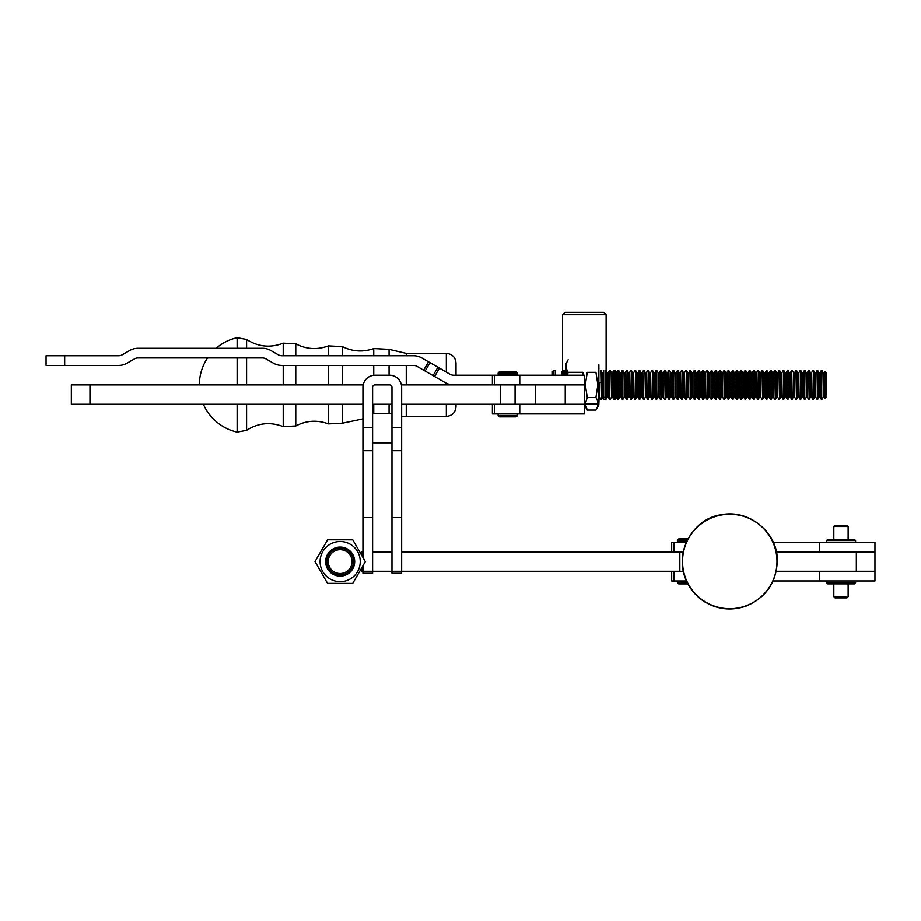 <?xml version="1.0" encoding="UTF-8"?>
<svg xmlns="http://www.w3.org/2000/svg" width="921" height="921" viewBox="0 0 921 921"><rect width="100%" height="100%" fill="white"/><g stroke="black" fill="none" stroke-linecap="round" stroke-linejoin="round"><path stroke-width="1.38" d="M826.551 582.671L827.76 583.879L854.377 583.879L855.586 582.671L826.551 582.671L826.551 580.978M855.586 540.569L854.377 539.361L827.76 539.361L826.551 540.569L855.586 540.569L855.586 542.262M315.005 561.568L327.623 539.81L315.005 561.568L327.542 583.373L315.005 561.568M352.778 539.856L361.941 555.777L361.941 551.932L362.932 551.932M361.941 567.486L352.708 583.407L365.315 561.66L352.778 539.844L327.623 539.81M327.542 583.373L352.697 583.419M340.137 574.957A13.343 13.343 0 0 0 351.73 554.96A13.343 13.343 0 0 0 328.613 554.914A13.343 13.343 0 0 0 340.137 574.957M340.137 573.53A11.927 11.927 0 0 0 350.498 555.674A11.927 11.927 0 0 0 329.845 555.628A11.927 11.927 0 0 0 340.137 573.53M340.137 576.132A14.517 14.517 0 0 1 327.6 554.327A14.517 14.517 0 0 1 352.743 554.373A14.517 14.517 0 0 1 340.137 576.132M340.194 541.525A20.089 20.089 0 0 1 357.532 571.688A20.089 20.089 0 0 1 322.753 571.619A20.089 20.089 0 0 1 340.194 541.525M833.816 539.361L833.816 526.524L848.126 526.524L848.126 539.361M848.126 583.879L848.126 596.704L846.883 597.913L848.126 596.704L833.816 596.704L833.816 583.879M833.816 596.704L835.025 597.913L846.883 597.913M848.126 526.524L846.883 525.315L848.126 526.524M833.816 526.524L835.025 525.315L846.883 525.315M776.979 561.499A47.213 47.213 0 0 1 706.154 602.392A47.213 47.213 0 0 1 706.154 520.607A47.213 47.213 0 0 1 776.979 561.499M686.306 542.285L671.685 542.285L671.685 551.967L683.209 551.967M683.278 571.319L671.685 571.319L671.685 581.001L686.433 581.001M687.964 538.9L678.627 538.9L677.419 540.109L687.331 540.109M686.525 541.801L677.419 541.801L677.419 540.109M687.239 582.694L677.419 582.694L678.627 583.902L687.86 583.902M361.941 567.474L361.941 571.285L679.836 571.285L679.836 551.967M856.334 571.285L856.334 551.932L874.95 551.932L874.95 571.285L776.253 571.285L874.95 571.296L874.95 580.978L773.087 580.978M856.334 551.932L776.299 551.932M671.685 551.932L401.648 551.932M391.966 551.932L372.602 551.932M819.299 551.944L874.95 551.944L874.95 542.262L819.299 542.262L819.299 551.932M773.203 542.262L819.299 542.262M584.34 404.238L584.34 375.192L519.766 375.192L584.34 375.192L519.766 375.192L519.766 384.874L584.34 384.874L584.34 404.238L519.766 404.238L519.766 413.909L584.34 413.909L584.34 404.238M71.331 384.874L363.173 384.874L89.959 384.874L89.959 404.238L362.932 404.238L71.331 404.238L71.331 384.874L89.959 384.874L89.959 404.238L71.331 404.238L71.331 384.874M519.766 375.192L492.39 375.192L492.39 384.874L492.39 375.192L494.658 375.192L453.685 375.192A7.264 7.264 0 0 1 450.047 374.225L430.003 362.644L450.047 374.225A7.264 7.264 0 0 0 453.685 375.192L492.39 375.192L492.39 384.874L401.395 384.874L584.34 384.874L494.658 384.874L519.766 384.874L519.766 375.192L519.766 384.874M372.602 404.238L391.966 404.238L372.602 404.238M494.658 404.238L494.658 413.909L492.39 413.909L492.39 404.238L401.648 404.238L519.766 404.238M494.658 413.909L519.766 413.909M516.278 371.808L499.343 371.808L498.134 373.017L517.487 373.017L516.278 371.808M517.487 373.017L517.487 374.709L498.134 374.709L498.134 373.017M498.134 415.601L499.343 416.822L516.278 416.822L517.487 415.601L498.134 415.601L498.134 413.909M362.932 387.292A12.1 12.1 0 0 1 375.031 375.192L389.548 375.192A12.1 12.1 0 0 1 401.648 387.292L401.648 573.276L391.966 573.276L391.966 517.625L391.966 573.276L401.648 573.276L401.648 517.625L391.966 517.625L391.966 450.668L391.966 517.625L401.648 517.625L401.648 450.668L391.966 450.668L391.966 427.344L391.966 450.668L401.648 450.668L401.648 427.344L391.966 427.344L391.966 387.292L391.966 427.344L401.648 427.344L401.648 387.292A12.1 12.1 0 0 0 389.548 375.192L375.031 375.192A12.1 12.1 0 0 0 362.932 387.292L362.932 427.344L362.932 387.292M362.932 573.276L362.932 565.77L362.932 573.276L372.602 573.276L372.602 387.292A2.418 2.418 0 0 1 375.031 384.874L389.548 384.874A2.418 2.418 0 0 1 391.966 387.292A2.418 2.418 0 0 0 389.548 384.874L375.031 384.874A2.418 2.418 0 0 0 372.602 387.292L372.602 573.276L362.932 573.276M362.932 557.504L362.932 427.344L372.602 427.344L362.932 427.344L362.932 450.668L372.602 450.668L362.932 450.668L362.932 517.625L372.602 517.625L362.932 517.625L362.932 557.504M584.34 403.628L597.879 403.628L584.34 403.628M584.34 404.112L597.879 404.112L584.34 404.112M492.39 384.874L494.658 384.874L492.39 384.874M433.066 375.595L445.211 382.606A16.935 16.935 0 0 0 453.685 384.874A16.935 16.935 0 0 1 445.211 382.606L417.086 366.362A7.264 7.264 0 0 0 413.46 365.395L281.838 365.395L413.46 365.395A7.264 7.264 0 0 1 417.086 366.362L433.066 375.595L437.901 367.203L433.066 375.595M428.495 361.78L421.922 357.981A16.935 16.935 0 0 0 413.46 355.713L281.838 355.713A7.264 7.264 0 0 1 278.2 354.746L270.889 350.521A16.935 16.935 0 0 0 262.416 348.253L138.058 348.253L262.416 348.253A16.935 16.935 0 0 1 270.889 350.521L278.2 354.746A7.264 7.264 0 0 0 281.838 355.713L413.46 355.713A16.935 16.935 0 0 1 421.922 357.981L428.495 361.78L423.66 370.161L428.495 361.78L430.003 362.644L428.495 361.78M129.585 350.521A16.935 16.935 0 0 1 138.058 348.253A16.935 16.935 0 0 0 129.585 350.521L122.263 354.746A7.264 7.264 0 0 1 118.636 355.713L64.666 355.713L64.666 365.395L46.05 365.395L46.05 355.713L64.666 355.713L64.666 365.395L46.05 365.395L46.05 355.713L118.636 355.713A7.264 7.264 0 0 0 122.263 354.746L129.585 350.521M118.636 365.395L64.666 365.395L118.636 365.395A16.935 16.935 0 0 0 127.11 363.127L134.42 358.902A7.264 7.264 0 0 1 138.058 357.924L262.416 357.924A7.264 7.264 0 0 1 266.042 358.902A7.264 7.264 0 0 0 262.416 357.924L138.058 357.924A7.264 7.264 0 0 0 134.42 358.902L127.11 363.127A16.935 16.935 0 0 1 118.636 365.395M273.364 363.127L266.042 358.902L273.364 363.127A16.935 16.935 0 0 0 281.838 365.395A16.935 16.935 0 0 1 273.364 363.127M606.605 398.183L606.594 371.554L606.605 398.183M605.373 370.357L605.373 399.392L605.903 370.357M603.704 370.357L603.704 399.392L605.396 399.392L603.704 399.392L603.704 370.357M562.086 371.566L562.086 375.192L562.086 371.566M564.987 370.357L564.987 375.192L564.987 370.357M563.295 375.192L563.295 370.357L563.295 375.192M607.227 372.775L608.286 372.775L607.227 372.775M611.463 372.775L612.523 372.775L611.463 372.775M552.404 371.566L552.404 375.192L552.404 371.566L553.613 370.357L555.305 370.357L555.305 375.192L555.305 370.357L553.613 370.357L553.613 375.192L553.613 370.357L552.404 371.566M616.287 398.183L616.287 371.566L615.078 370.357L615.078 399.392L616.287 398.183L616.287 371.566L615.078 370.357L615.078 399.392L616.287 398.183M613.386 370.357L613.386 399.392L615.078 399.392L613.386 399.392L613.386 370.357L615.078 370.357L613.386 370.357M627.074 399.392L627.074 370.357L626.545 399.392L628.398 397.101L629.457 397.101L631.311 399.392L631.311 370.357L630.781 399.392M582.889 375.192L582.889 372.291L568.142 372.291L567.382 375.192M568.142 359.72C565.529 363.91 565.529 368.101 568.142 372.291M566.196 363.093L566.196 375.192M739.563 372.648L739.563 397.101L738.504 397.101L738.504 372.648L739.563 372.648L740.887 370.357L740.887 399.392L741.417 370.357L742.74 372.648L742.74 397.101L741.417 399.392M770.532 370.357L771.061 399.392L771.061 370.357L769.208 372.648L769.208 397.101L770.532 399.392M720.245 399.392L720.245 370.357L721.569 372.648L721.569 397.101L719.715 399.392L720.245 370.357M778.993 370.357L779.523 399.392L779.523 370.357L777.681 372.648L777.681 397.101L778.993 399.392M694.837 399.392L694.837 370.357L696.161 372.648L696.161 397.101L694.307 399.392L694.837 370.357M766.295 370.357L766.825 399.392L766.825 370.357L764.971 372.648L764.971 397.101L766.295 399.392M787.996 399.392L787.996 370.357L789.32 372.648L789.32 397.101L787.467 399.392L787.996 370.357M615.7 372.648L616.759 372.648L618.083 370.357L618.083 399.392L619.937 397.101L619.937 372.648L620.984 372.648L622.308 370.357L622.308 399.392L622.838 370.357L624.162 372.648L624.162 397.101L625.221 397.101L626.545 399.392M618.613 399.392L618.083 370.357M652.482 399.392L652.482 370.357L653.806 372.648L653.806 397.101L651.953 399.392L652.482 370.357M660.426 370.357L660.956 399.392L660.956 370.357L659.102 372.648L659.102 397.101L660.426 399.392M602.99 372.648L602.99 397.101L601.666 399.392L601.666 370.357M648.246 399.392L648.246 370.357L647.716 399.392L649.57 397.101L650.629 397.101L651.953 399.392M732.414 370.357L732.943 399.392L732.943 370.357L731.09 372.648L731.09 397.101L732.414 399.392M758.351 399.392L758.351 370.357L759.675 372.648L759.675 397.101L757.822 399.392L758.351 370.357M635.548 399.392L635.548 370.357L635.018 399.392L636.872 397.101L637.931 397.101L639.784 399.392L639.784 370.357L641.108 372.648L641.108 397.101L642.167 397.101L643.491 399.392L644.021 370.357L643.491 399.392M664.663 370.357L665.192 399.392L665.192 370.357L663.339 372.648L663.339 397.101L664.663 399.392M656.719 399.392L656.189 370.357L656.189 399.392L658.043 397.101L659.102 397.101M671.812 372.648L671.812 397.101L670.753 397.101L670.753 372.648L671.812 372.648L673.124 370.357L673.124 399.392L673.654 370.357L674.978 372.648L674.978 397.101L673.654 399.392M601.137 370.357L601.666 399.392M736.65 370.357L737.18 399.392L737.18 370.357L735.326 372.648L735.326 397.101L736.65 399.392M711.242 370.357L711.772 399.392L711.772 370.357L709.918 372.648L709.918 397.101L711.242 399.392M794.616 372.648L794.616 397.101L793.557 397.101L793.557 372.648L794.616 372.648L795.94 370.357L796.469 399.392L796.469 370.357L797.793 372.648L797.793 397.101L798.852 397.101L800.706 399.392L800.706 370.357L800.176 399.392M742.74 372.648L743.8 372.648L745.124 370.357L745.124 399.392L746.977 397.101L746.977 372.648L748.036 372.648L749.36 370.357L749.89 399.392L749.89 370.357L751.214 372.648L751.214 397.101L749.89 399.392M682.127 399.392L682.127 370.357L683.451 372.648L683.451 397.101L681.598 399.392L682.127 370.357M824.905 371.531L824.905 398.217L824.26 397.101L824.26 372.648L824.905 371.531L826.333 372.959L826.333 396.801L824.905 398.217M723.952 370.357L724.482 399.392L724.482 370.357L722.628 372.648L722.628 397.101L723.952 399.392M754.115 399.392L754.115 370.357L755.439 372.648L755.439 397.101L753.585 399.392L754.115 370.357M707.535 399.392L707.535 370.357L708.859 372.648L708.859 397.101L707.006 399.392L707.535 370.357M613.847 370.357L614.376 399.392L613.847 370.357M783.759 399.392L783.759 370.357L785.083 372.648L785.083 397.101L783.23 399.392L783.759 370.357M716.008 399.392L716.008 370.357L715.479 399.392L717.332 397.101L718.392 397.101L719.715 399.392M813.404 399.392L813.404 370.357L814.728 372.648L814.728 397.101L812.875 399.392L813.404 370.357M817.111 370.357L817.641 399.392L817.641 370.357L815.787 372.648L815.787 397.101L817.111 399.392M810.492 397.101L809.168 399.392L809.168 370.357L810.492 372.648L810.492 397.101L811.551 397.101L812.875 399.392M677.361 370.357L677.891 399.392L677.891 370.357L676.037 372.648L676.037 397.101L677.361 399.392M699.074 399.392L699.074 370.357L698.544 399.392L700.386 397.101L701.445 397.101L703.299 399.392L703.299 370.357L704.623 372.648L704.623 397.101L703.299 399.392M728.707 399.392L728.177 370.357L728.177 399.392L730.031 397.101L731.09 397.101M807.314 372.648L807.314 397.101L806.255 397.101L806.255 372.648L807.314 372.648L808.638 370.357L809.168 399.392M691.924 397.101L690.6 399.392L690.6 370.357L691.924 372.648L691.924 397.101L692.983 397.101L694.307 399.392M686.364 399.392L686.364 370.357L687.688 372.648L687.688 397.101L685.834 399.392L686.364 370.357M820.024 372.648L820.024 397.101L818.965 397.101L818.965 372.648L820.024 372.648L821.348 370.357L821.348 399.392L821.877 370.357L823.201 372.648L823.201 397.101L824.26 397.101M636.872 397.101L636.872 372.648L637.931 372.648L639.255 370.357L639.255 399.392M687.688 372.648L688.747 372.648L690.071 370.357L690.6 399.392M803.089 372.648L803.089 397.101L802.03 397.101L802.03 372.648L803.089 372.648L804.413 370.357L804.413 399.392L804.942 370.357L806.255 372.648M605.903 399.392L607.227 397.101L607.227 372.648L608.286 372.648L609.61 370.357L609.61 399.392L610.139 370.357L611.463 372.648L611.463 397.101L612.523 397.101L613.386 398.597M792.233 399.392L791.703 370.357L791.703 399.392L793.557 397.101M745.653 399.392L745.653 370.357L746.977 372.648M763.912 397.101L762.588 399.392L762.588 370.357L763.912 372.648L763.912 397.101L764.971 397.101M759.675 372.648L760.734 372.648L762.058 370.357L762.588 399.392M669.429 399.392L668.899 370.357L668.899 399.392L670.753 397.101M700.386 397.101L700.386 372.648L701.445 372.648L702.769 370.357L702.769 399.392M776.622 397.101L775.298 399.392L775.298 370.357L776.622 372.648L776.622 397.101L777.681 397.101M773.444 372.648L773.444 397.101L772.385 397.101L772.385 372.648L773.444 372.648L774.768 370.357L775.298 399.392M595.933 372.303L597.879 384.874L595.933 397.458L587.276 397.458L585.33 384.874L587.276 372.303L595.933 372.303L597.879 384.874L595.933 397.458C598.558 401.648 598.558 405.839 595.933 410.029L587.276 410.029L585.33 404.112L587.276 410.029L595.933 410.029C598.558 405.839 598.558 401.648 595.933 397.458L587.276 397.458L585.33 384.874L587.276 372.303L595.933 372.303M585.33 403.628L587.276 397.458L585.33 403.628M598.869 364.785L598.869 404.964L595.933 410.029L598.869 404.964L598.869 364.785M562.57 372.775L562.57 314.694L606.122 314.694L606.122 370.737L607.227 372.648L608.286 372.648L608.286 397.101L609.61 399.392M584.34 382.457L585.399 382.457M598.869 382.457L601.137 382.457M562.57 314.694L564.987 312.277L603.704 312.277L606.122 314.694M598.869 384.874L599.813 384.874M456.01 365.51L456.01 363.047C455.446 357.164 452.211 353.94 446.34 353.365L406.253 353.365L389.065 349.335L373.742 348.541C363.035 352.294 352.605 351.649 342.439 346.595L328.44 345.87C317.238 350.003 306.348 349.324 295.756 343.809L283.208 343.153C270.383 348.08 258.168 346.849 246.575 339.458L237.123 337.662L237.123 348.253M237.123 357.924L237.123 384.874M237.123 404.238L237.123 432.087L246.575 430.303L246.575 404.238M456.01 363.047L456.01 375.192M456.01 404.238L456.01 406.702L456.01 404.238M673.953 542.285L673.953 551.967M673.953 571.319L673.953 581.001M819.299 580.978L819.299 571.296M494.658 375.192L494.658 384.874M439.409 368.078L434.562 376.459L439.409 368.078M430.003 362.644L425.157 371.025L430.003 362.644M599.813 382.457L599.813 397.101L601.137 399.392M641.108 372.648L642.167 372.648L642.167 397.101M646.404 397.101L646.404 372.648L645.345 372.648L645.345 397.101L646.404 397.101L647.716 399.392M616.759 372.648L616.759 397.101L618.083 399.392M797.793 372.648L798.852 372.648L798.852 397.101M620.984 372.648L620.984 397.101L622.308 399.392M769.208 372.648L768.149 372.648L768.149 397.101L769.208 397.101M649.57 397.101L649.57 372.648L650.629 372.648L650.629 397.101M691.924 372.648L692.983 372.648L692.983 397.101M781.906 397.101L781.906 372.648L780.847 372.648L780.847 397.101L781.906 397.101L783.23 399.392M789.32 372.648L790.379 372.648L790.379 397.101L791.703 399.392M731.09 372.648L730.031 372.648L730.031 397.101M726.853 397.101L726.853 372.648L725.806 372.648L725.806 397.101L726.853 397.101L728.177 399.392M659.102 372.648L658.043 372.648L658.043 397.101M653.806 372.648L654.866 372.648L654.866 397.101L656.189 399.392M680.274 397.101L680.274 372.648L679.214 372.648L679.214 397.101L680.274 397.101L681.598 399.392M735.326 372.648L734.267 372.648L734.267 397.101L735.326 397.101M624.162 372.648L625.221 372.648L625.221 397.101M629.457 397.101L629.457 372.648L628.398 372.648L628.398 397.101M748.036 372.648L748.036 397.101L749.36 399.392M760.734 372.648L760.734 397.101L762.058 399.392M810.492 372.648L811.551 372.648L811.551 397.101M718.392 397.101L718.392 372.648L717.332 372.648L717.332 397.101M704.623 372.648L705.682 372.648L705.682 397.101L707.006 399.392M613.386 371.151L612.523 372.648L611.463 372.648L612.523 372.648L612.523 397.101L611.463 397.101L610.139 399.392M785.083 372.648L786.143 372.648L786.143 397.101L787.467 399.392M711.772 399.392L713.096 397.101L713.096 372.648L714.155 372.648L714.155 397.101L715.479 399.392M660.956 370.357L662.28 372.648L662.28 397.101L660.956 399.392M696.161 372.648L697.22 372.648L697.22 397.101L698.544 399.392M637.931 372.648L637.931 397.101M688.747 372.648L688.747 397.101L690.071 399.392M667.575 397.101L667.575 372.648L666.516 372.648L666.516 397.101L667.575 397.101L668.899 399.392M743.8 372.648L743.8 397.101L745.124 399.392M683.451 372.648L684.51 372.648L684.51 397.101L685.834 399.392M755.439 372.648L756.498 372.648L756.498 397.101L757.822 399.392M751.214 372.648L752.273 372.648L752.273 397.101L753.585 399.392M701.445 372.648L701.445 397.101M631.311 399.392L632.635 397.101L632.635 372.648L633.694 372.648L633.694 397.101L635.018 399.392M246.575 339.458L246.575 348.253M246.575 357.924L246.575 384.874M373.742 348.541L373.742 355.713M373.742 365.395L373.742 375.261M373.742 404.238L373.742 413.322M389.065 349.335L389.065 355.713M389.065 365.395L389.065 375.192M389.065 404.238L389.065 413.322M342.439 346.595L342.439 355.713M342.439 365.395L342.439 384.874M342.439 404.238L342.439 423.153L362.932 418.882M328.44 345.87L328.44 355.713M328.44 365.395L328.44 384.874M328.44 404.238L328.44 423.879L342.439 423.153M295.756 343.809L295.756 355.713M295.756 365.395L295.756 384.874M295.756 404.238L295.756 425.939C306.348 420.425 317.25 419.746 328.44 423.879M406.253 353.365L406.253 355.713M406.253 365.395L406.253 384.874M406.253 404.238L406.253 416.384L401.648 416.66M283.208 343.153L283.208 355.713M283.208 365.395L283.208 384.874M283.208 404.238L283.208 426.596C270.383 421.668 258.168 422.9 246.575 430.303M446.34 353.365L446.34 372.072M446.34 383.194L446.34 384.874M446.34 404.238L446.34 416.384L406.253 416.384M855.586 580.978L855.586 582.671M826.551 540.569L826.551 542.262M777.266 561.499C778.648 534.56 750.742 508.622 720.855 514.827C695.562 518.132 674.402 548.651 685.051 577.594C688.804 587.725 695.228 595.737 704.3 601.609C717.447 609.541 731.297 611.072 745.849 606.202C765.708 597.89 776.184 582.993 777.266 561.499M677.419 582.694L677.419 581.001M565.229 404.238L565.229 384.874M535.7 404.238L535.7 384.874M515.069 404.238L515.069 384.874M500.552 404.238L500.552 384.874M517.487 415.601L517.487 413.909M372.602 442.84L391.966 442.84M372.602 413.322L391.966 413.322M599.111 396.974L598.869 403.87L599.111 396.974M598.754 397.101L599.813 397.101M739.563 397.101L740.887 399.392M615.7 397.101L616.759 397.101M619.937 372.648L618.613 370.357M650.629 372.648L651.953 370.357M646.404 372.648L647.716 370.357M789.32 397.101L790.379 397.101M721.569 372.648L722.628 372.648M721.569 397.101L722.628 397.101M653.806 397.101L654.866 397.101M671.812 397.101L673.124 399.392M772.385 372.648L771.061 370.357M772.385 397.101L771.061 399.392M674.978 372.648L676.037 372.648M674.978 397.101L676.037 397.101M641.108 397.101L639.784 399.392M654.866 372.648L656.189 370.357M794.616 397.101L795.94 399.392M628.398 372.648L627.074 370.357M625.221 372.648L626.545 370.357M629.457 372.648L630.781 370.357M759.675 397.101L760.734 397.101M797.793 397.101L796.469 399.392M705.682 372.648L707.006 370.357M786.143 372.648L787.467 370.357M785.083 397.101L786.143 397.101M814.728 372.648L815.787 372.648M814.728 397.101L815.787 397.101M780.847 372.648L779.523 370.357M780.847 397.101L779.523 399.392M714.155 372.648L715.479 370.357M619.937 397.101L620.984 397.101M713.096 372.648L711.772 370.357M645.345 372.648L644.021 370.357M645.345 397.101L644.021 399.392M642.167 372.648L643.491 370.357M807.314 397.101L808.638 399.392M696.161 397.101L697.22 397.101M692.983 372.648L694.307 370.357M649.57 372.648L648.246 370.357M602.99 397.101L604.049 397.101M607.227 397.101L608.286 397.101L607.227 397.101M820.024 397.101L821.348 399.392M818.965 372.648L817.641 370.357M818.965 397.101L817.641 399.392M776.622 372.648L777.681 372.648M803.089 397.101L804.413 399.392M662.28 372.648L663.339 372.648M662.28 397.101L663.339 397.101M636.872 372.648L635.548 370.357M781.906 372.648L783.23 370.357M742.74 397.101L743.8 397.101M687.688 397.101L688.747 397.101M683.451 397.101L684.51 397.101M798.852 372.648L800.176 370.357M823.201 372.648L824.26 372.648M763.912 372.648L764.971 372.648M700.386 372.648L699.074 370.357M697.22 372.648L698.544 370.357M679.214 372.648L677.891 370.357M679.214 397.101L677.891 399.392M823.201 397.101L821.877 399.392M806.255 397.101L804.942 399.392M624.162 397.101L622.838 399.392M811.551 372.648L812.875 370.357M755.439 397.101L756.498 397.101M734.267 372.648L732.943 370.357M734.267 397.101L732.943 399.392M725.806 372.648L724.482 370.357M725.806 397.101L724.482 399.392M746.977 397.101L748.036 397.101M666.516 372.648L665.192 370.357M666.516 397.101L665.192 399.392M751.214 397.101L752.273 397.101M726.853 372.648L728.177 370.357M708.859 372.648L709.918 372.648M708.859 397.101L709.918 397.101M713.096 397.101L714.155 397.101M718.392 372.648L719.715 370.357M717.332 372.648L716.008 370.357M768.149 372.648L766.825 370.357M768.149 397.101L766.825 399.392M680.274 372.648L681.598 370.357M730.031 372.648L728.707 370.357M756.498 372.648L757.822 370.357M790.379 372.648L791.703 370.357M633.694 372.648L635.018 370.357M793.557 372.648L792.233 370.357M738.504 372.648L737.18 370.357M738.504 397.101L737.18 399.392M802.03 372.648L800.706 370.357M802.03 397.101L800.706 399.392M773.444 397.101L774.768 399.392M752.273 372.648L753.585 370.357M684.51 372.648L685.834 370.357M704.623 397.101L705.682 397.101M658.043 372.648L656.719 370.357M670.753 372.648L669.429 370.357M667.575 372.648L668.899 370.357M632.635 372.648L631.311 370.357M632.635 397.101L633.694 397.101M584.34 404.964L587.276 410.029L584.34 404.964M237.123 337.662A48.399 48.399 0 0 0 216.113 348.253M207.547 357.924A48.399 48.399 0 0 0 199.35 384.874M203.391 404.238A48.399 48.399 0 0 0 237.123 432.087M446.34 416.384C452.211 415.808 455.435 412.585 456.01 406.702M283.208 426.596L295.756 425.939"/></g></svg>
